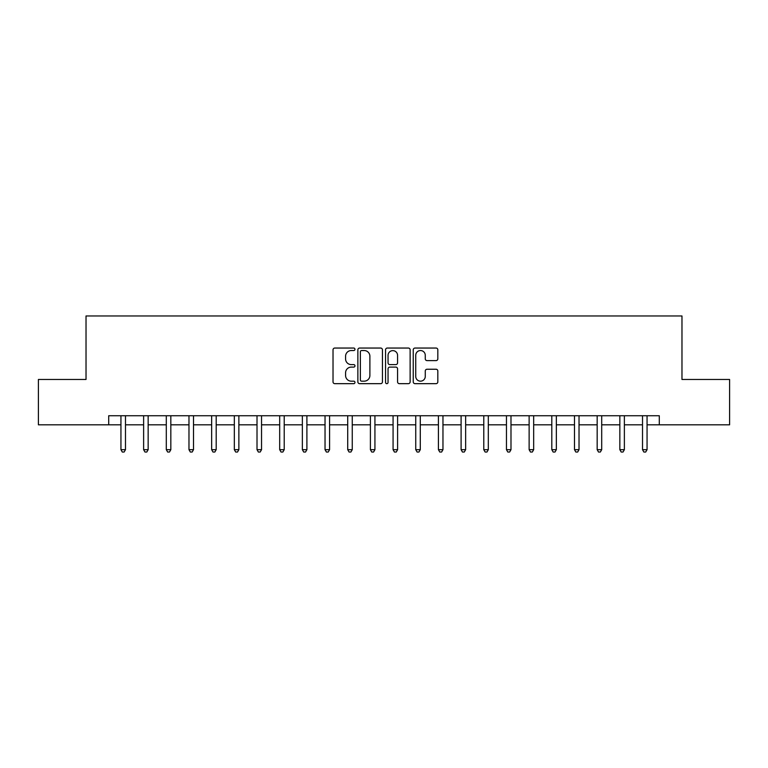 <?xml version="1.0" encoding="UTF-8"?>
<svg xmlns="http://www.w3.org/2000/svg" width="768" height="768" viewBox="0 0 768 768"><rect width="100%" height="100%" fill="white"/><g stroke="black" fill="none" stroke-linecap="round" stroke-linejoin="round"><path stroke-width="1.15" d="M354.97 349.296A1.248 1.248 0 0 0 353.731 348.048L334.81 348.048A1.776 1.776 0 0 0 333.024 349.834L333.024 381.888A1.776 1.776 0 0 0 334.81 383.664L353.731 383.664A1.248 1.248 0 0 0 354.97 382.416A1.248 1.248 0 0 0 353.731 381.168L351.283 381.168A5.702 5.702 0 0 1 345.581 375.475L345.581 372.806A5.702 5.702 0 0 1 351.283 367.104L353.731 367.104A1.248 1.248 0 0 0 354.97 365.856A1.248 1.248 0 0 0 353.731 364.608L351.283 364.608A5.702 5.702 0 0 1 345.581 358.915L345.581 356.246A5.702 5.702 0 0 1 351.283 350.544L353.731 350.544A1.248 1.248 0 0 0 354.97 349.296M436.042 360.605A1.776 1.776 0 0 0 437.827 358.829L437.827 349.834A1.776 1.776 0 0 0 436.042 348.048L415.027 348.048A1.776 1.776 0 0 0 413.251 349.834L413.251 381.888A1.776 1.776 0 0 0 415.027 383.664L436.042 383.664A1.776 1.776 0 0 0 437.827 381.888L437.827 371.021A1.776 1.776 0 0 0 436.042 369.245L427.046 369.245A1.776 1.776 0 0 0 425.27 371.021L425.27 376.406A4.762 4.762 0 0 1 420.509 381.168A4.762 4.762 0 0 1 415.738 376.406L415.738 355.306A4.762 4.762 0 0 1 420.509 350.544A4.762 4.762 0 0 1 425.27 355.306L425.27 358.829A1.776 1.776 0 0 0 427.046 360.605L436.042 360.605M108.701 424.819L38.4 424.819L38.4 379.469L86.026 379.469L86.026 315.965L681.974 315.965L681.974 379.469L729.6 379.469L729.6 424.819L659.299 424.819L659.299 415.747L108.701 415.747L108.701 424.819L120.941 424.819M382.445 349.834A1.776 1.776 0 0 0 380.659 348.048L359.645 348.048A1.776 1.776 0 0 0 357.869 349.834L357.869 381.888A1.776 1.776 0 0 0 359.645 383.664L380.659 383.664A1.776 1.776 0 0 0 382.445 381.888L382.445 349.834M387.341 348.048L408.355 348.048A1.776 1.776 0 0 1 410.131 349.834L410.131 381.888A1.776 1.776 0 0 1 408.355 383.664L399.36 383.664A1.776 1.776 0 0 1 397.574 381.888L397.574 368.89A1.776 1.776 0 0 0 395.798 367.104L389.827 367.104A1.776 1.776 0 0 0 388.051 368.89L388.051 382.416A1.248 1.248 0 0 1 386.803 383.664A1.248 1.248 0 0 1 385.555 382.416L385.555 349.834A1.776 1.776 0 0 1 387.341 348.048M125.482 424.819L143.626 424.819M148.157 424.819L166.301 424.819M170.832 424.819L188.976 424.819M193.507 424.819L211.651 424.819M216.192 424.819L234.326 424.819M238.867 424.819L257.011 424.819M261.542 424.819L279.686 424.819M284.218 424.819L302.362 424.819M306.902 424.819L325.037 424.819M329.578 424.819L347.712 424.819M352.253 424.819L370.397 424.819M374.928 424.819L393.072 424.819M397.603 424.819L415.747 424.819M420.288 424.819L438.422 424.819M442.963 424.819L461.098 424.819M465.638 424.819L483.782 424.819M488.314 424.819L506.458 424.819M510.989 424.819L529.133 424.819M533.674 424.819L551.808 424.819M556.349 424.819L574.493 424.819M579.024 424.819L597.168 424.819M601.699 424.819L619.843 424.819M624.374 424.819L642.518 424.819M647.059 424.819L659.299 424.819M361.603 350.544A1.248 1.248 0 0 0 360.365 351.792L360.365 379.93A1.248 1.248 0 0 0 361.603 381.168L364.186 381.168A5.702 5.702 0 0 0 369.888 375.475L369.888 356.246A5.702 5.702 0 0 0 364.186 350.544L361.603 350.544M397.574 355.392A4.762 4.762 0 0 0 392.813 350.63A4.762 4.762 0 0 0 388.051 355.392L388.051 362.832A1.776 1.776 0 0 0 389.827 364.608L395.798 364.608A1.776 1.776 0 0 0 397.574 362.832L397.574 355.392M125.702 415.747L125.616 415.978A1.814 1.814 0 0 0 125.482 416.659L125.482 449.674L120.941 449.674L120.941 416.659A1.814 1.814 0 0 0 120.816 415.978L120.72 415.747M125.482 449.674L124.118 452.035L122.304 452.035L120.941 449.674M148.378 415.747L148.291 415.978A1.814 1.814 0 0 0 148.157 416.659L148.157 449.674L143.626 449.674L143.626 416.659A1.814 1.814 0 0 0 143.491 415.978L143.395 415.747M148.157 449.674L146.794 452.035L144.979 452.035L143.626 449.674M171.062 415.747L170.966 415.978A1.814 1.814 0 0 0 170.832 416.659L170.832 449.674L166.301 449.674L166.301 416.659A1.814 1.814 0 0 0 166.166 415.978L166.08 415.747M170.832 449.674L169.478 452.035L167.664 452.035L166.301 449.674M193.738 415.747L193.642 415.978A1.814 1.814 0 0 0 193.507 416.659L193.507 449.674L188.976 449.674L188.976 416.659A1.814 1.814 0 0 0 188.842 415.978L188.755 415.747M193.507 449.674L192.154 452.035L190.339 452.035L188.976 449.674M216.413 415.747L216.317 415.978A1.814 1.814 0 0 0 216.192 416.659L216.192 449.674L211.651 449.674L211.651 416.659A1.814 1.814 0 0 0 211.526 415.978L211.43 415.747M216.192 449.674L214.829 452.035L213.014 452.035L211.651 449.674M239.088 415.747L239.002 415.978A1.814 1.814 0 0 0 238.867 416.659L238.867 449.674L234.326 449.674L234.326 416.659A1.814 1.814 0 0 0 234.202 415.978L234.106 415.747M238.867 449.674L237.504 452.035L235.69 452.035L234.326 449.674M261.763 415.747L261.677 415.978A1.814 1.814 0 0 0 261.542 416.659L261.542 449.674L257.011 449.674L257.011 416.659A1.814 1.814 0 0 0 256.877 415.978L256.781 415.747M261.542 449.674L260.179 452.035L258.365 452.035L257.011 449.674M284.448 415.747L284.352 415.978A1.814 1.814 0 0 0 284.218 416.659L284.218 449.674L279.686 449.674L279.686 416.659A1.814 1.814 0 0 0 279.552 415.978L279.466 415.747M284.218 449.674L282.864 452.035L281.05 452.035L279.686 449.674M307.123 415.747L307.027 415.978A1.814 1.814 0 0 0 306.902 416.659L306.902 449.674L302.362 449.674L302.362 416.659A1.814 1.814 0 0 0 302.227 415.978L302.141 415.747M306.902 449.674L305.539 452.035L303.725 452.035L302.362 449.674M329.798 415.747L329.702 415.978A1.814 1.814 0 0 0 329.578 416.659L329.578 449.674L325.037 449.674L325.037 416.659A1.814 1.814 0 0 0 324.912 415.978L324.816 415.747M329.578 449.674L328.214 452.035L326.4 452.035L325.037 449.674M352.474 415.747L352.387 415.978A1.814 1.814 0 0 0 352.253 416.659L352.253 449.674L347.712 449.674L347.712 416.659A1.814 1.814 0 0 0 347.587 415.978L347.491 415.747M352.253 449.674L350.89 452.035L349.075 452.035L347.712 449.674M375.149 415.747L375.062 415.978A1.814 1.814 0 0 0 374.928 416.659L374.928 449.674L370.397 449.674L370.397 416.659A1.814 1.814 0 0 0 370.262 415.978L370.166 415.747M374.928 449.674L373.565 452.035L371.75 452.035L370.397 449.674M397.834 415.747L397.738 415.978A1.814 1.814 0 0 0 397.603 416.659L397.603 449.674L393.072 449.674L393.072 416.659A1.814 1.814 0 0 0 392.938 415.978L392.851 415.747M397.603 449.674L396.25 452.035L394.435 452.035L393.072 449.674M420.509 415.747L420.413 415.978A1.814 1.814 0 0 0 420.288 416.659L420.288 449.674L415.747 449.674L415.747 416.659A1.814 1.814 0 0 0 415.613 415.978L415.526 415.747M420.288 449.674L418.925 452.035L417.11 452.035L415.747 449.674M443.184 415.747L443.088 415.978A1.814 1.814 0 0 0 442.963 416.659L442.963 449.674L438.422 449.674L438.422 416.659A1.814 1.814 0 0 0 438.298 415.978L438.202 415.747M442.963 449.674L441.6 452.035L439.786 452.035L438.422 449.674M465.859 415.747L465.773 415.978A1.814 1.814 0 0 0 465.638 416.659L465.638 449.674L461.098 449.674L461.098 416.659A1.814 1.814 0 0 0 460.973 415.978L460.877 415.747M465.638 449.674L464.275 452.035L462.461 452.035L461.098 449.674M488.534 415.747L488.448 415.978A1.814 1.814 0 0 0 488.314 416.659L488.314 449.674L483.782 449.674L483.782 416.659A1.814 1.814 0 0 0 483.648 415.978L483.552 415.747M488.314 449.674L486.95 452.035L485.136 452.035L483.782 449.674M511.219 415.747L511.123 415.978A1.814 1.814 0 0 0 510.989 416.659L510.989 449.674L506.458 449.674L506.458 416.659A1.814 1.814 0 0 0 506.323 415.978L506.237 415.747M510.989 449.674L509.635 452.035L507.821 452.035L506.458 449.674M533.894 415.747L533.798 415.978A1.814 1.814 0 0 0 533.674 416.659L533.674 449.674L529.133 449.674L529.133 416.659A1.814 1.814 0 0 0 528.998 415.978L528.912 415.747M533.674 449.674L532.31 452.035L530.496 452.035L529.133 449.674M556.57 415.747L556.474 415.978A1.814 1.814 0 0 0 556.349 416.659L556.349 449.674L551.808 449.674L551.808 416.659A1.814 1.814 0 0 0 551.683 415.978L551.587 415.747M556.349 449.674L554.986 452.035L553.171 452.035L551.808 449.674M579.245 415.747L579.158 415.978A1.814 1.814 0 0 0 579.024 416.659L579.024 449.674L574.493 449.674L574.493 416.659A1.814 1.814 0 0 0 574.358 415.978L574.262 415.747M579.024 449.674L577.661 452.035L575.846 452.035L574.493 449.674M601.92 415.747L601.834 415.978A1.814 1.814 0 0 0 601.699 416.659L601.699 449.674L597.168 449.674L597.168 416.659A1.814 1.814 0 0 0 597.034 415.978L596.938 415.747M601.699 449.674L600.336 452.035L598.522 452.035L597.168 449.674M624.605 415.747L624.509 415.978A1.814 1.814 0 0 0 624.374 416.659L624.374 449.674L619.843 449.674L619.843 416.659A1.814 1.814 0 0 0 619.709 415.978L619.622 415.747M624.374 449.674L623.021 452.035L621.206 452.035L619.843 449.674M647.28 415.747L647.184 415.978A1.814 1.814 0 0 0 647.059 416.659L647.059 449.674L642.518 449.674L642.518 416.659A1.814 1.814 0 0 0 642.384 415.978L642.298 415.747M647.059 449.674L645.696 452.035L643.882 452.035L642.518 449.674"/></g></svg>
